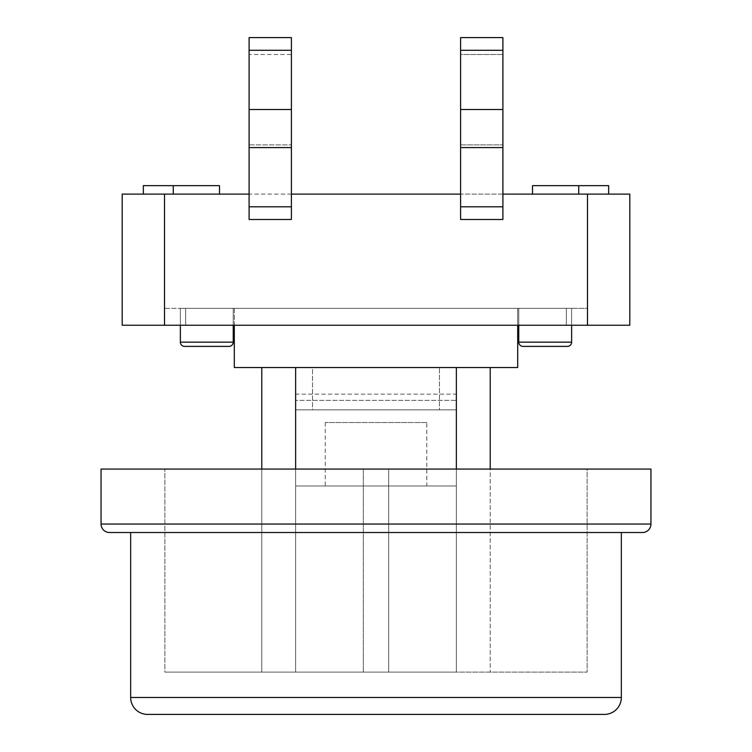 <?xml version="1.0" encoding="UTF-8"?>
<svg xmlns="http://www.w3.org/2000/svg" width="752" height="752" viewBox="0 0 752 752"><rect width="100%" height="100%" fill="white"/><g stroke="black" fill="none" stroke-linecap="round" stroke-linejoin="round"><path stroke-width="0.56" stroke-dasharray="3.76 2.82" d="M234.295 325.24L234.295 308.32L517.705 308.32L234.295 308.32L517.705 308.32L234.295 308.32L234.295 325.24L517.705 325.24L517.705 308.32L517.705 325.24L234.295 325.24M164.5 194.11L122.2 194.11L122.2 325.24L587.5 325.24L164.5 325.24L164.5 308.32L587.5 308.32L185.65 308.32L587.5 308.32L587.5 325.24L587.5 308.32L164.5 308.32L164.5 325.24L164.5 194.11L629.8 194.11L629.8 325.24L587.5 325.24L587.5 194.11M185.65 325.24L185.65 308.32L185.65 325.24M566.35 325.24L566.35 308.32L566.35 325.24M291.4 219.49L291.4 37.6L291.4 109.51L291.4 54.52L249.1 54.52L249.1 109.51L291.4 109.51L249.1 109.51L249.1 144.863L291.4 144.863L249.1 144.863L249.1 219.49L291.4 219.49M249.1 147.58L249.1 219.49L249.1 147.58L291.4 147.58M249.1 50.29L249.1 37.6L291.4 37.6L291.4 54.52L249.1 54.52L249.1 37.6L249.1 109.51L249.1 50.29L291.4 50.29M249.1 37.6L291.4 37.6L249.1 37.6M502.9 219.49L502.9 37.6L502.9 219.49L502.9 37.6L460.6 37.6L460.6 219.49L502.9 219.49M460.6 147.58L502.9 147.58M460.6 109.51L502.9 109.51L460.6 109.51L460.6 54.52L502.9 54.52L460.6 54.52L460.6 144.863L460.6 109.51L502.9 109.51M460.6 50.29L502.9 50.29M460.6 37.6L502.9 37.6L460.6 37.6L460.6 54.52L460.6 37.6M460.6 144.863L502.9 144.863L460.6 144.863L460.6 219.49L460.6 144.863M249.1 109.51L291.4 109.51M426.76 422.53L325.24 422.53L426.76 422.53L426.76 485.98L325.24 485.98L426.76 485.98M325.24 422.53L325.24 485.98M234.295 367.54L517.705 367.54M312.55 367.54L439.45 367.54L312.55 367.54L312.55 409.84L439.45 409.84L439.45 367.54L439.45 409.84L312.55 409.84L312.55 367.54M295.63 469.06L295.63 672.1L295.63 367.54L456.37 367.54L295.63 367.54L295.63 394.17L456.37 394.17L456.37 672.1L456.37 394.17L456.37 400.346L295.63 400.346L295.63 409.84L456.37 409.84L456.37 485.98L456.37 400.346L295.63 400.346L295.63 394.17L295.63 485.98L456.37 485.98L295.63 485.98L295.63 409.84L456.37 409.84L295.63 409.84L456.37 409.84L456.37 672.1L295.63 672.1L587.115 672.1L388.69 672.1L456.37 672.1L456.37 469.06M233.233 325.24L233.233 308.32L233.233 342.16L180.367 342.16L233.233 342.16A4.23 4.23 0 0 1 229.003 346.39L184.588 346.39M571.633 325.24L571.633 308.32L571.633 342.16L518.767 342.16L571.633 342.16A4.23 4.23 0 0 1 567.403 346.39M518.767 325.24L518.767 308.32L571.633 308.32L518.758 308.32M571.633 308.32L518.767 308.32L571.633 308.32M518.767 342.16L518.767 308.32M233.233 308.32L180.358 308.32L233.233 308.32M180.358 325.24L180.358 308.32M180.367 342.16L180.367 308.32M502.9 194.11L460.6 194.11M291.4 194.11L249.1 194.11M608.65 194.11L608.65 185.65L532.51 185.65L608.65 185.65L608.65 194.11L532.51 194.11L608.65 194.11L532.51 194.11L608.65 194.11L608.65 185.65L532.51 185.65L532.51 194.11M143.35 194.11L219.49 194.11L143.35 194.11L219.49 194.11L143.35 194.11L143.35 185.65L143.35 194.11L143.35 185.65L219.49 185.65L219.49 194.11L219.49 185.65L143.35 185.65L173.261 185.65L173.261 194.11M164.5 325.24L587.5 325.24M173.261 185.65L219.49 185.65L219.49 194.11M578.739 185.65L578.739 194.11M621.34 532.51L130.66 532.51L621.34 532.51M261.79 367.54L261.79 672.1L363.31 672.1L164.885 672.1L261.79 672.1L261.79 469.06L164.885 469.06L164.885 672.1L363.31 672.1L164.885 672.1L164.885 469.06L363.31 469.06L164.885 469.06L261.79 469.06L261.79 672.1L261.79 469.06M388.69 672.1L587.115 672.1L388.69 672.1L388.69 469.06L587.115 469.06L587.115 672.1L587.115 469.06L388.69 469.06L388.69 672.1L388.69 469.06L363.31 469.06L363.31 672.1L363.31 469.06L388.69 469.06L388.69 672.1M101.05 469.06L650.95 469.06M109.51 532.51L642.49 532.51M490.21 469.06L587.115 469.06L490.21 469.06L490.21 672.1L490.21 367.54L456.37 367.54L456.37 672.1L456.37 367.54L490.21 367.54M147.58 714.4L604.42 714.4M363.31 469.06L363.31 672.1L363.31 469.06M295.63 367.54L295.63 394.17L456.37 394.17L456.37 367.54L295.63 367.54L295.63 672.1L295.63 367.54M249.1 206.8L291.4 206.8M460.6 206.8L502.9 206.8M233.233 342.16L180.358 342.16M571.633 342.16L518.758 342.16M650.95 524.05L101.05 524.05M621.34 697.48L130.66 697.48"/><path stroke-width="1.13" d="M291.4 206.8L291.4 219.49L249.1 219.49L249.1 206.8L291.4 206.8L291.4 147.58L249.1 147.58L249.1 206.8M249.1 50.29L291.4 50.29L291.4 37.6L249.1 37.6L249.1 109.51L291.4 109.51L291.4 147.58M249.1 109.51L249.1 147.58M291.4 50.29L291.4 109.51M502.9 206.8L502.9 219.49L460.6 219.49L460.6 37.6L502.9 37.6L502.9 206.8L460.6 206.8M460.6 50.29L502.9 50.29M460.6 109.51L502.9 109.51M460.6 147.58L502.9 147.58M517.705 325.24L517.705 367.54L234.295 367.54L234.295 325.24M184.588 346.39L229.003 346.39A4.23 4.23 0 0 0 233.233 342.16L180.358 342.16A4.23 4.23 0 0 0 184.588 346.39L229.012 346.39L184.588 346.39A4.23 4.23 0 0 1 180.358 342.16L180.358 325.24M567.403 346.39A4.23 4.23 0 0 0 571.633 342.16L518.767 342.16A4.23 4.23 0 0 0 522.997 346.39L567.403 346.39L522.997 346.39A4.23 4.23 0 0 1 518.767 342.16L518.767 325.24M571.633 342.16L571.633 325.24M233.233 342.16L233.233 325.24M164.5 194.11L122.2 194.11L122.2 325.24L164.5 325.24L164.5 194.11L249.1 194.11M587.5 194.11L587.5 325.24L629.8 325.24L629.8 194.11L502.9 194.11M460.6 194.11L291.4 194.11M587.5 325.24L164.5 325.24M532.51 194.11L532.51 185.65L608.65 185.65L608.65 194.11M578.739 185.65L578.739 194.11M173.261 194.11L173.261 185.65L143.35 185.65L143.35 194.11M173.261 185.65L219.49 185.65L219.49 194.11M101.05 524.05A8.46 8.46 0 0 0 109.51 532.51L642.49 532.51A8.46 8.46 0 0 0 650.95 524.05L650.95 469.06L101.05 469.06L101.05 524.05L650.95 524.05M130.66 532.51L130.66 697.48A16.92 16.92 0 0 0 147.58 714.4L604.42 714.4A16.92 16.92 0 0 0 621.34 697.48L621.34 532.51M295.63 469.06L295.63 367.54L456.37 367.54L456.37 469.06M490.21 367.54L490.21 469.06M261.79 367.54L261.79 469.06M130.66 697.48L621.34 697.48"/></g></svg>
